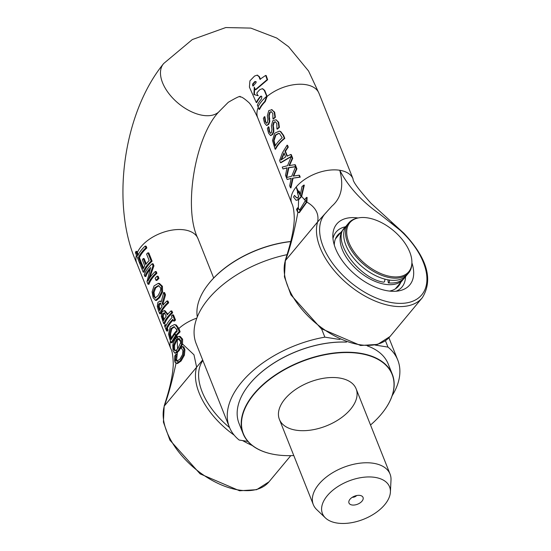<?xml version="1.0" encoding="UTF-8"?>
<svg xmlns="http://www.w3.org/2000/svg" width="551" height="551" viewBox="0 0 551 551"><rect width="100%" height="100%" fill="white"/><g stroke="black" fill="none" stroke-linecap="round" stroke-linejoin="round"><path stroke-width="0.83" d="M357.881 218.017L356.91 218.237A39.004 22.205 39.8 0 0 348.721 222.976A39.004 22.205 39.8 0 0 364.48 265.003A39.004 22.205 39.8 0 0 408.663 272.897A39.004 22.205 39.8 0 0 411.845 263.991L411.886 262.992A38.343 21.833 -140.2 0 1 365.327 263.991A38.343 21.833 -140.2 0 1 357.881 218.017A38.343 21.833 -140.2 0 1 409.737 252.014A38.343 21.833 -140.2 0 1 411.886 262.992M408.663 272.897L406.852 275.073A39.004 22.205 -140.2 0 1 362.668 267.18A39.004 22.205 -140.2 0 1 346.91 225.152L348.721 222.976M343.852 228.872A39.004 22.205 39.8 0 0 343.294 229.498A39.004 22.205 39.8 0 0 342.288 249.575A39.004 22.205 39.8 0 0 371.987 279.97A39.004 22.205 39.8 0 0 403.229 279.419A39.004 22.205 39.8 0 0 403.745 278.758M385.431 340.711L387.973 347.096L375.066 345.064M339.967 339.533L324.863 337.15L321.584 328.919M324.863 337.15A90.626 51.422 158.3 0 0 229.368 427.08A90.626 51.422 158.3 0 0 239.168 440.042L247.902 441.42M229.368 427.08L196.19 343.7A90.626 51.422 -21.7 0 1 287.064 254.658M392.16 395.728A90.626 51.422 158.3 0 0 397.774 360.065A90.626 51.422 158.3 0 0 387.973 347.096M301.982 186.603L300.226 195.088L301.204 196.383L303.842 185.081A32.957 18.7 158.3 0 0 301.982 186.603M298.725 191.08A32.826 18.624 158.3 0 0 298.112 191.796L299.861 194.572L298.725 191.08L299.179 191.156L300.329 194.682A137.66 78.38 -140.2 0 1 300.378 194.827M297.388 192.664L298.112 191.796M297.995 197.451L296.472 197.795L294.454 195.398A32.964 18.706 158.3 0 0 293.573 197.072L296.073 200.302L298.119 199.772L297.995 197.451L298.759 196.914A137.082 78.056 -140.2 0 0 297.416 192.816M300.226 195.088A6.956 3.767 103.3 0 1 300.095 195.309A137.082 78.056 39.8 0 0 299.861 194.572M298.119 199.772L301.204 196.383M296.714 197.816L294.454 195.398M297.705 207.748L296.493 209.366L297.485 211.777L297.705 207.748L298.332 208.395L298.587 199.841L301.652 196.473L304.317 185.157L303.842 185.081M298.587 199.841L296.073 200.302M280.473 162.648L291.438 156.25L287.526 165.713L282.236 167.077L282.987 168.964L287.016 167.786L285.514 175.301L286.306 177.312L288.4 167.69L295.57 166.595L294.819 164.701L288.993 165.631L292.244 158.24L290.749 154.473L286.975 156.195L284.977 151.174L287.794 147.062L287.064 145.216L282.456 152.703L279.619 160.493L280.473 162.648L280.948 162.724L291.265 156.587M287.794 147.062L288.269 147.131L287.532 145.285L287.064 145.216M286.968 167.986L282.987 168.964M288.269 147.131L285.439 151.243L284.977 151.174M285.439 151.243L287.333 156.016M292.244 158.24L292.719 158.316L291.224 154.549L290.749 154.473M294.819 164.701L295.295 164.777L296.045 166.664L288.855 167.759L286.782 177.381L286.306 177.312M288.855 167.759L288.4 167.69M292.719 158.316L289.509 165.527M296.045 166.664L295.57 166.595M283.992 152.861L285.611 156.925L280.893 160.072L283.992 152.861M284.206 153.392L281.554 159.549M272.139 109.67L268.757 110.627L267.318 115.951L267.931 119.223L267.366 122.659L266.457 123.238L265.196 121.702L264.418 116.681A33.556 19.037 158.3 0 0 263.378 118.472L264.57 123.128L266.498 125.414L268.199 124.326L269.343 121.489L268.778 115.483L269.708 112.232L271.168 111.646L272.793 113.41L272.959 118.961A33.556 19.037 -21.7 0 1 274.921 117.218L274.184 112.094L271.54 109.573L274.66 112.17L275.39 117.294L274.921 117.218M264.473 116.812L264.879 116.757L264.418 116.681M271.402 111.701L270.169 112.301L269.232 115.558L269.797 121.557L268.654 124.402L266.725 125.428M264.928 116.881L265.665 121.771L266.684 123.231M269.797 121.557L269.343 121.489M269.742 118.424L269.287 118.355M275.39 117.294A32.977 18.713 158.3 0 0 273.42 119.037L272.959 118.961M293.173 176.134L296.431 168.751L295.632 166.739L291.706 176.224L286.417 177.587L287.174 179.474L291.204 178.297L289.695 185.811L290.494 187.815L292.581 178.2L299.751 177.098L299 175.211L293.173 176.134M295.632 166.739L296.101 166.815L296.899 168.82L293.69 176.038M296.899 168.82L296.431 168.751M299.751 177.098L300.226 177.174L299.475 175.287L299 175.211M300.226 177.174L292.581 178.2M293.036 178.269L290.962 187.891L290.494 187.815M291.148 178.49L287.174 179.474M266.629 96.37A33.556 19.037 158.3 0 0 258.068 106.804L259.08 109.339A33.556 19.037 -21.7 0 1 264.776 101.515L266.629 96.37L266.367 95.413L264.26 90.309L262.359 88.69L259.893 89.613A34.072 19.333 158.3 0 0 256.794 93.085L257.875 95.64L253.915 94.545L254.286 87.12L255.361 89.675L267.125 79.64L265.651 75.432L259.962 79.289L259.039 76.761L257.179 75.143L254.562 76.045L249.913 80.859L249.41 87.134L256.27 102.534A33.701 19.127 -21.7 0 1 260.375 96.439L261.195 96.081L261.856 96.68L261.443 98.994A33.59 19.065 158.3 0 0 257.351 105.089A404.992 230.607 -140.2 0 1 258.068 106.804M255.719 81.631A511.273 291.121 39.8 0 0 256.119 82.65L252.999 86.121A1354.51 771.262 -140.2 0 1 252.565 85.102L252.744 83.855L254.899 81.5L255.719 81.631L254.899 81.5L255.354 81.576L253.198 83.924L253.026 85.171L252.565 85.102M262.586 88.739L264.728 90.385L267.097 96.439L265.238 101.591A32.977 18.713 158.3 0 0 259.549 109.415L259.08 109.339M254.658 88.022L254.376 94.62L258.329 95.716M254.376 94.62L253.915 94.545M265.651 75.432L266.167 75.515L267.641 79.723L255.816 89.751L255.361 89.675M267.641 79.723L267.125 79.64M256.181 81.706L255.354 81.576M261.415 96.149L260.837 96.515A33.129 18.796 158.3 0 0 256.738 102.603L256.27 102.534M257.413 75.198L259.514 76.837L260.437 79.365M279.02 133.321L275.865 135.119L274.054 140.684L273.592 140.615L275.41 135.043L278.785 133.273L279.433 133.473L282.195 137.75A33.556 19.037 158.3 0 0 275.101 146.098L273.592 140.615M274.054 140.684L275.362 145.657M283.111 135.277L280.252 131.448L279.288 131.152L274.694 133.204L272.504 140.539L275.107 149.156A33.556 19.037 -21.7 0 1 284.316 138.308L283.111 135.277L283.586 135.353L284.791 138.384L284.316 138.308M279.515 131.193L280.714 131.524L283.586 135.353M280.714 131.524L280.252 131.448M284.791 138.384A32.977 18.713 158.3 0 0 275.576 149.231L275.107 149.156M305.233 200.84L306.432 201.969L306.631 197.354L305.082 198.932L305.233 200.84L299.572 210.117L297.85 208.271M297.485 211.777L298.876 212.583L306.432 201.969M298.332 208.395L299.806 210.138M298.876 212.583L299.345 212.652L306.886 202.1L307.1 197.43L306.631 197.354M276.967 129.044A33.556 19.037 -21.7 0 1 278.93 127.302L278.2 122.177L276.017 119.725L278.675 122.253L279.398 127.377A32.977 18.713 158.3 0 0 277.428 129.113L276.919 128.913L276.809 123.493L275.183 121.73L273.723 122.308L272.786 125.566L273.296 128.431L273.751 128.507L273.806 131.641L273.351 131.572L273.296 128.431M279.398 127.377L278.93 127.302M276.154 119.753L272.773 120.71L271.333 126.034L271.946 129.306L271.381 132.743L270.465 133.321L269.212 131.779L268.433 126.764A33.556 19.037 158.3 0 0 267.393 128.555L268.578 133.204L270.507 135.498L272.208 134.41L273.351 131.572M275.41 121.785L274.184 122.384L273.241 125.635L273.751 128.507M268.433 126.764L268.943 126.964L269.673 131.854L270.693 133.314M273.806 131.641L272.669 134.485L270.741 135.505M268.943 126.964L268.482 126.888M301.652 196.473L305.695 200.97M306.886 202.1C315.558 207.128 319.139 213.733 317.631 221.915L331.847 206.212C341.358 197.954 343.996 185.969 339.753 170.266C348.287 186.644 361.449 201.122 379.246 213.685L403.876 233.245L370.885 203.133C358.667 189.565 352.723 181.479 353.046 178.889L318.974 93.271A32.977 18.713 -21.7 0 0 267.097 96.439M297.85 192.733L296.218 186.975L298.566 191.872M317.645 221.881A65.39 37.234 39.8 0 0 354.3 289.227A65.39 37.234 39.8 0 0 422.3 297.747L390.005 336.53L377.655 344.403L360.561 345.491L321.13 328.589L290.921 294.881L284.412 276.802L285.342 260.685C289.978 248.618 294.186 232.343 297.974 211.873M298.435 197.175L298.243 195.274M220.035 110.579A36.71 20.904 -140.2 0 1 219.939 110.696L228.252 102.314C237.199 97.1 241.152 95.337 240.112 97.031C241.09 96.418 243.776 98.064 248.184 101.976C250.395 103.595 253.57 108.843 257.716 117.742A32.977 18.713 -21.7 0 1 257.682 117.659A32.977 18.713 -21.7 0 1 258.302 107.397M219.939 110.696L219.939 110.696A36.71 20.904 -140.2 0 1 219.808 110.854A36.71 20.904 -140.2 0 1 202.851 115.359A36.71 20.904 -140.2 0 1 168.999 93.739A36.71 20.904 -140.2 0 1 163.199 64.123A36.71 20.904 -140.2 0 1 163.709 63.496L192.306 39.569L225.765 27.55L250.822 28.101L276.747 38.047L288.545 46.69L308.553 71.003L319.05 93.463M174.963 333.679L175.728 335.284L179.192 331.674L178.083 328.658A26.042 20.621 -47.1 0 0 177.945 328.327L175.321 324.835L174.426 324.553L170.273 326.674L168.572 334.085L169.935 339.354A23.528 2.245 -107.5 0 0 170.08 339.719L171.154 342.701L175.438 335.642L174.894 333.761L171.106 339.636A70.728 40.271 39.8 0 0 170.596 338.307A16.261 4.036 78.8 0 1 170.486 338.032L169.543 334.147L170.982 328.513L174.033 326.695L176.664 329.539A17.274 12.728 117.5 0 1 176.781 329.815A94.373 53.736 -140.2 0 1 177.291 331.144A34.059 19.326 158.3 0 0 174.963 333.679L174.894 333.761M175.438 335.642L175.728 335.284M174.426 324.553L176.244 324.987L178.875 328.472A25.973 20.601 133.3 0 1 179.006 328.802L180.122 331.819L176.348 335.779L172.119 342.853L171.154 342.701M180.122 331.819L179.192 331.674M176.244 324.987L175.321 324.835M174.481 326.819L171.898 328.658L170.479 334.292L169.543 334.147M170.479 334.292L171.437 338.176A16.193 3.919 -101.5 0 0 171.547 338.459L170.596 338.307M173.462 320.992A34.128 19.368 -21.7 0 1 174.605 319.917L172.573 314.821A34.128 19.368 158.3 0 0 171.437 315.895L172.098 317.569A34.128 19.368 158.3 0 0 165.713 326.35L165.045 324.67A34.128 19.368 158.3 0 0 164.556 325.855L166.588 330.951A34.128 19.368 -21.7 0 1 167.077 329.774L166.409 328.1A34.128 19.368 -21.7 0 1 172.794 319.318L173.462 320.992L174.385 321.137A32.977 18.713 158.3 0 1 175.528 320.062L174.605 319.917M166.195 325.338L165.996 324.821L165.045 324.67M173.097 320.076A32.977 18.713 158.3 0 0 167.359 328.244L168.021 329.925A32.977 18.713 158.3 0 0 167.552 331.103L166.588 330.951M168.021 329.925L167.077 329.774M167.359 328.244L166.409 328.1M175.528 320.062L173.503 314.965L172.573 314.821M165.086 312.934L163.73 313.843L163.192 316.522L164.046 319.608M164.239 312.803L166.237 316.129A34.128 19.368 158.3 0 0 163.557 320.606L162.249 316.377L162.807 313.698L164.205 312.796M172.642 312.803A32.977 18.713 158.3 0 0 164.659 323.836L163.695 323.685A34.128 19.368 -21.7 0 1 171.712 312.651L172.642 312.803L171.94 311.053L171.017 310.902A34.128 19.368 158.3 0 0 167.208 314.89L166.616 313.402L164.129 310.599L165.045 310.743L167.786 314.201M165.018 310.736L164.164 310.606L162.049 311.921L161.298 316.212L163.695 323.685M171.712 312.651L171.017 310.902M147.999 280.948L153.02 265.678L152.241 263.715A34.128 19.368 158.3 0 0 144.224 274.749L144.872 276.382A34.128 19.368 -21.7 0 1 150.637 267.559L146.986 281.685L147.971 284.171A34.128 19.368 -21.7 0 1 155.988 273.138L155.341 271.505A34.128 19.368 158.3 0 0 147.999 280.948M149.762 269.756A32.977 18.713 158.3 0 0 145.836 276.533L144.872 276.382M153.02 265.678L153.949 265.83L153.164 263.867L152.241 263.715M153.949 265.83L149.417 278.393M155.988 273.138L156.911 273.282L156.264 271.65L155.341 271.505M156.911 273.282A32.977 18.713 158.3 0 0 148.935 284.323L147.971 284.171M158.371 310.309L159.721 313.698A34.128 19.368 -21.7 0 1 167.738 302.671L167.043 300.922A34.128 19.368 158.3 0 0 163.013 305.178L162.214 303.167L164.591 294.751L163.681 292.478L161.195 301.831L159.907 301.053L157.917 302.361L157.283 306.349L158.371 310.309M167.043 300.922L167.972 301.066L168.668 302.816A32.977 18.713 158.3 0 0 160.692 313.85L159.721 313.698M168.668 302.816L167.738 302.671M163.681 292.478L164.611 292.622L165.514 294.895L163.124 303.312L163.585 304.476M163.124 303.312L162.214 303.167M161.037 303.195L159.638 304.207L159.184 306.556L158.24 306.404L158.709 304.062L160.121 303.05L162.084 306.397A34.128 19.368 158.3 0 0 159.583 310.626L158.24 306.404M159.184 306.556L160.072 309.628M165.514 294.895L164.591 294.751M159.907 301.053L161.291 301.342M136.434 252.372A448.507 255.382 -140.2 0 1 135.987 251.318A34.148 19.381 158.3 0 0 135.415 252.682A365.285 207.996 39.8 0 0 135.863 253.735L139.658 263.275A34.128 19.368 -21.7 0 1 140.23 261.904L138.466 257.489A34.128 19.368 -21.7 0 1 145.912 247.819L145.216 246.07A34.128 19.368 158.3 0 0 137.771 255.74L136.434 252.372A34.128 19.368 158.3 0 0 135.863 253.735M135.987 251.318L136.937 251.47A432.232 246.111 39.8 0 0 137.371 252.51L138.26 254.741M140.085 263.337L139.658 263.275M145.912 247.819L146.841 247.971L146.146 246.221L145.216 246.07M146.841 247.971A32.977 18.713 158.3 0 0 139.417 257.641L141.173 262.056A32.977 18.713 158.3 0 0 140.953 262.558M141.173 262.056L140.23 261.904M139.417 257.641L138.466 257.489M158.771 285.7L155.685 287.891L154.025 292.354L154.624 296.452L155.609 298.001M155.41 298.043L153.674 296.3L153.088 292.202L154.769 287.746L158.337 285.576L160.196 287.346C161.353 288.628 160.603 291.424 157.951 295.735L155.113 298.036M158.282 283.331L154.046 285.921L152.097 291.837L153.144 297.643L155.472 300.316L158.674 297.561L161.663 291.823L161.498 286.148L158.282 283.331L159.494 283.51L162.428 286.293L162.579 291.968L159.59 297.705L156.415 300.467L155.286 300.302L156.057 300.412M175.17 362.537L176.017 354.217L174.729 355.987L174.66 360.822L175.17 362.537L176.499 363.426L180.143 360.857L183.435 355.085L183.979 349.582L183.276 347.633L182.395 346.551L180.955 348.28A136.51 77.732 -140.2 0 1 180.983 348.404L182.002 348.886L182.932 350.815L182.491 354.658L179.922 359.114L176.83 361.256M177.023 361.27L175.631 359.624M182.395 346.551L183.318 346.696L184.199 347.777L184.909 349.733L184.378 355.23L181.086 361.008L177.443 363.577M184.199 347.777L183.276 347.633M176.044 354.348L176.947 354.362L176.017 354.217M176.974 354.5L176.561 359.734A5.489 2.631 -69.8 0 0 176.602 359.934L177.959 361.422M155.961 280.307A34.128 19.368 -21.7 0 1 158.034 278.283L157.193 276.168A34.128 19.368 158.3 0 0 155.12 278.193L155.961 280.307L156.87 280.445A32.977 18.713 158.3 0 1 158.957 278.427L158.034 278.283M157.193 276.168L158.116 276.313L158.957 278.427M176.465 352.192L176.595 349.919L175.004 350.863L173.696 349.196L173.641 345.181L176.258 339.988L175.927 337.894L174.991 338.955L172.78 344.83L173.055 350.519L174.653 353.074L176.465 352.192L178.29 350.388L181.403 344.671L181.678 339.065L179.075 336.344L175.927 337.894M176.761 337.184L177.759 338.81L179.006 338.569L180.501 340.284L180.645 342.674L177.856 348.611L176.595 349.919M176.258 339.988L177.759 338.81M180.645 342.674L181.616 343.783M176.602 359.934L177.429 352.309L179.213 350.532L182.526 344.003L182.608 339.209L180.26 336.523L179.075 336.344M179.433 338.707L176.499 340.904L174.571 345.325L174.639 349.341L175.259 350.808M177.429 352.309L175.597 353.225M139.885 263.846L143.164 272.084A34.128 19.368 -21.7 0 1 151.181 261.05L147.902 252.813A34.128 19.368 158.3 0 0 146.587 254.059L149.169 260.547A34.128 19.368 158.3 0 0 145.678 264.563L143.267 258.515A34.128 19.368 158.3 0 0 142.358 259.824L144.761 265.871A34.128 19.368 158.3 0 0 143.04 268.971L140.457 262.483A34.128 19.368 158.3 0 0 139.885 263.846M147.902 252.813L148.825 252.964L152.104 261.195A32.977 18.713 158.3 0 0 144.128 272.235L143.164 272.084M152.104 261.195L151.181 261.05M143.529 267.972L141.4 262.634L140.457 262.483M146.235 263.826L144.183 258.66L143.267 258.515M219.808 110.854C195.061 135.133 182.98 208.925 197.995 238.631A32.977 18.713 158.3 0 0 197.967 238.555A32.977 18.713 158.3 0 0 184.675 229.919A32.977 18.713 158.3 0 0 141.132 246.621A32.977 18.713 158.3 0 0 137.371 252.51M136.421 255.147A32.977 18.713 158.3 0 0 136.682 262.944L170.755 348.576A32.977 18.713 158.3 0 0 170.755 348.576C172.229 350.78 173.069 356.104 173.269 364.528C172.539 381.96 165.493 401.162 164.17 406.101L164.336 405.97C168.234 395.46 172.174 381.065 176.155 362.765M178.655 338.961L180.694 341.827M175.507 333.038L175.211 332.253L175.528 333.024M177.594 348.914L177.181 340.119M176.685 337.24L176.348 335.779M182.526 344.003L193.98 354.789L196.624 367.2L164.336 405.97M411.893 262.827A47.538 27.068 -140.2 0 1 399.812 290.666A47.538 27.068 -140.2 0 1 387.732 290.832A47.538 27.068 -140.2 0 1 332.852 234.891A47.538 27.068 -140.2 0 1 358.047 217.976M332.976 238.604A42.902 24.43 -140.2 0 1 345.422 226.785M405.515 276.836A42.902 24.43 -140.2 0 1 396.141 291.217M389.536 291.073A39.693 22.598 39.8 0 0 398.559 286.107A39.693 22.598 39.8 0 0 400.715 282.443M340.773 232.522A39.693 22.598 39.8 0 0 337.563 235.305A39.693 22.598 39.8 0 0 334.305 245.078M215.544 392.353A45.43 25.869 39.8 0 0 215.613 392.539A45.43 25.869 39.8 0 0 216.908 395.776M196.624 367.2L202.658 359.968M176.637 335.435L177.663 337.336M389.591 280.073L389.123 282.484L388.324 282.897L387.911 279.812M346.4 225.814L345.016 227.253C330.428 240.332 359.789 279.109 383.682 282.153L384.564 281.754L384.963 279.15M300.605 386.368A41.297 23.431 -21.7 0 1 356.132 388.834A41.297 23.431 -21.7 0 1 326.426 425.875A41.297 23.431 -21.7 0 1 279.391 419.373A41.297 23.431 -21.7 0 1 300.605 386.368M383.31 411.659A80.301 45.561 158.3 0 0 383.365 411.583A80.301 45.561 158.3 0 0 392.298 374.239A80.301 45.561 158.3 0 0 300.846 361.594A80.301 45.561 158.3 0 0 243.081 433.616L239.031 423.437A80.301 45.561 -21.7 0 1 247.964 386.093A80.301 45.561 -21.7 0 1 346.489 342.116M367.303 345.883A80.301 45.561 -21.7 0 1 388.248 364.059L392.298 374.239M346.421 342.088A80.074 45.437 158.3 0 0 248.081 385.934A80.074 45.437 158.3 0 0 248.019 386.017M243.081 433.616A80.301 45.561 158.3 0 0 275.231 454.616A80.301 45.561 158.3 0 0 275.328 454.63M293.779 455.539A80.074 45.437 -21.7 0 1 275.424 454.651A80.074 45.437 -21.7 0 1 253.618 394.764A80.074 45.437 -21.7 0 1 357.943 353.246A80.074 45.437 -21.7 0 1 383.248 411.742A80.074 45.437 -21.7 0 1 370.52 425M359.989 495.425A7.569 4.298 -21.7 0 1 361.828 496.052A7.569 4.298 -21.7 0 1 357.592 504.199A7.569 4.298 -21.7 0 1 348.921 501.19A7.569 4.298 -21.7 0 1 359.989 495.425M352.316 497.277A3.616 2.052 158.3 0 0 356.676 495.542M390.404 492.05L391.003 480.038A41.297 23.431 158.3 0 0 390.06 474.087A41.297 23.431 158.3 0 0 358.791 463.336A41.297 23.431 158.3 0 0 318.891 484.184A41.297 23.431 158.3 0 0 313.312 504.626A41.297 23.431 158.3 0 0 316.715 509.599L325.407 517.919A36.132 20.504 -21.7 0 1 327.308 495.686A36.132 20.504 -21.7 0 1 366.449 477.014A36.132 20.504 -21.7 0 1 390.404 492.05A36.132 20.504 -21.7 0 1 363.584 519.256A36.132 20.504 -21.7 0 1 325.407 517.919M290.763 241.49A79.73 45.237 158.3 0 0 208.023 284.598A79.73 45.237 158.3 0 0 207.879 284.791M197.292 316.915A80.301 45.561 -21.7 0 1 207.727 284.984A80.301 45.561 -21.7 0 1 290.735 241.6M268.654 124.402L268.199 124.326M265.665 121.771L265.196 121.702M269.232 115.558L268.778 115.483M270.169 112.301L269.708 112.232M274.66 112.17L274.184 112.094M253.198 83.924L252.744 83.855M265.238 101.591L264.776 101.515M266.842 95.488L266.367 95.413M264.728 90.385L264.26 90.309M260.837 96.515L260.375 96.439M259.514 76.837L259.039 76.761M275.865 135.119L275.41 135.043M275.039 144.837L274.57 144.768M278.675 122.253L278.2 122.177M274.184 122.384L273.723 122.308M273.241 125.635L272.786 125.566M269.673 131.854L269.212 131.779M272.669 134.485L272.208 134.41M257.682 117.659L291.761 203.291A32.977 18.713 -21.7 0 1 296.218 186.975A32.977 18.713 -21.7 0 1 339.753 170.266A32.977 18.713 -21.7 0 1 353.039 178.889M285.342 260.685L317.631 221.915M170.486 338.032A34.128 19.368 158.3 0 0 169.935 339.354M177.945 328.327A34.128 19.368 158.3 0 0 176.664 329.539M179.006 328.802L178.083 328.658M171.898 328.658L170.982 328.513M163.73 313.843L162.807 313.698M163.192 316.522L162.249 316.377M163.922 319.305L162.979 319.16M167.525 313.547L166.616 313.402M159.638 304.207L158.709 304.062M159.838 309.035L158.888 308.884M155.685 287.891L154.769 287.746M154.025 292.354L153.088 292.202M154.624 296.452L153.674 296.3M162.428 286.293L161.498 286.148M162.579 291.968L161.663 291.823M159.59 297.705L158.674 297.561M184.378 355.23L183.435 355.085M184.909 349.733L183.979 349.582M181.086 361.008L180.143 360.857M176.54 356.841L175.611 356.697M176.561 359.734L175.624 359.589M176.499 340.904L175.583 340.759M174.571 345.325L173.641 345.181M174.639 349.341L173.696 349.196M179.213 350.532L178.29 350.388M182.608 339.209L181.678 339.065M182.326 344.816L181.403 344.671M176.967 330.304A32.977 18.713 158.3 0 0 175.211 332.253A32.977 18.713 158.3 0 0 171.437 338.176M170.493 340.807A32.977 18.713 158.3 0 0 170.755 348.563M196.824 318.12A32.977 18.713 158.3 0 0 178.875 328.472M390.762 222.563A63.103 35.932 -140.2 0 1 422.892 293.339A63.103 35.932 -140.2 0 1 350.002 281.85A63.103 35.932 -140.2 0 1 326.33 212.404M390.005 336.53A65.39 37.234 -140.2 0 1 321.998 328.01A65.39 37.234 -140.2 0 1 285.342 260.664M229.588 427.631A63.103 35.932 -140.2 0 1 202.878 360.512M164.17 406.101L163.406 422.087L169.915 440.166L200.123 473.867L239.554 490.776L256.649 489.687L268.998 481.815A65.39 37.234 -140.2 0 1 200.991 473.288A65.39 37.234 -140.2 0 1 164.343 405.949M196.638 367.166A65.39 37.234 39.8 0 0 234.168 435.138M242.633 440.593A65.39 37.234 39.8 0 0 252.282 445.518M343.294 229.498L335.407 238.962M403.229 279.419L395.349 288.882M397.774 360.065L388.896 337.763M266.498 125.414L266.959 125.483M262.827 88.766L262.359 88.69M257.654 75.218L257.179 75.143M279.288 131.152L279.75 131.221M270.507 135.491L270.975 135.567M163.192 64.116C122.542 114.456 110.689 206.515 136.806 263.268M197.967 238.555L213.671 278.028M422.3 297.747C433.423 279.756 427.259 258.24 403.821 233.183M291.768 203.312C293.304 206.15 294.138 211.253 294.282 218.63C293.89 235.47 286.231 256.835 285.177 260.823M290.79 455.643L268.998 481.815M388.324 282.897C395.666 283.545 401.266 281.685 405.13 277.318L406.294 275.7M279.391 419.373L313.312 504.626M356.132 388.834L390.06 474.087M208.023 284.598L207.727 284.984"/></g></svg>

